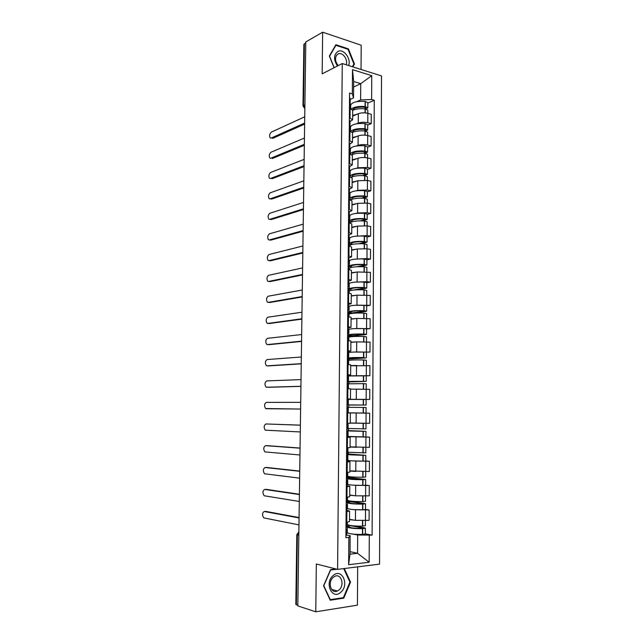 <?xml version="1.0" encoding="UTF-8"?>
<svg xmlns="http://www.w3.org/2000/svg" width="644" height="644" viewBox="0 0 644 644"><rect width="100%" height="100%" fill="white"/><g stroke="black" fill="none" stroke-linecap="round" stroke-linejoin="round"><path stroke-width="0.97" d="M361.034 69.463L361.195 45.201L322.652 32.2L305.795 41.941L297.826 605.907L315.761 611.8L357.42 605.167L357.678 566.865M337.593 569.376L379.549 564.12L381.514 75.928L342.262 63.539L337.593 569.376L316.333 563.999L315.761 611.8M322.652 32.2L322.161 73.859L342.262 63.539M303.871 44.492L304.395 43.784L303.509 105.383L304.862 108.273M305.779 42.979L304.395 43.784M297.834 605.32L295.821 604.426M349.507 519.314L355.432 520.336L369.084 520.344L369.141 509.968L353.065 509.565M346.842 510.322L349.571 511.03L346.85 511.658L346.77 522.244L349.491 521.543L349.571 511.07M345.997 527.46L346.705 526.889L346.746 522.244L346.037 522.3M365.486 509.404L369.141 509.968M346.85 511.658L346.126 511.714M348.026 508.768L346.858 508.583M349.7 495.011L355.609 495.824L369.221 495.864L369.278 485.552L352.88 485.157M346.247 497.313L349.684 496.733L349.764 486.317L346.335 486.792M346.4 478.387L347.68 478.661C349.153 479.345 354.184 479.7 362.773 479.732L365.655 479.482L365.623 485.149L369.278 485.552M347.044 485.753L349.764 486.284M348.356 484.602L347.052 484.441M349.885 470.861L369.35 471.537L369.406 461.281L352.22 460.879M346.448 472.479L349.877 472.084L349.958 461.724L346.536 462.022M346.601 454.551L365.8 455.34L365.768 460.975L369.406 461.281M346.585 455.871L347.293 455.654L347.245 461.362L349.958 461.7M348.951 460.597L347.253 460.452M350.07 446.856L369.479 447.355L369.535 437.163L347.446 436.608M346.649 447.805L350.07 447.58L350.151 437.276L346.738 437.405M365.76 436.978L369.535 437.163M347.438 437.059L350.151 437.26M350.256 422.995L369.608 423.317L369.664 413.19L346.939 412.893M346.858 423.277L350.256 423.237L350.336 412.981L346.939 412.949M346.987 407.193L347.688 407.225L347.639 412.86L346.939 412.86L369.664 413.19M346.939 412.925L350.336 412.973M347.752 399.296L369.737 399.425L369.785 389.362L355.931 389.177M347.052 398.902L350.449 399.03L347.414 399.087M364.995 399.449L369.737 399.425M350.449 399.03L350.529 388.839L347.14 388.638M347.937 375.814L369.865 375.685L369.914 365.679L350.706 365.776M347.253 374.679L350.634 374.977L347.253 375.001M366.235 375.83L369.865 375.685M350.634 374.969L350.714 364.85L347.341 364.48M353.516 352.067L369.986 352.083L370.042 342.141L356.696 341.875L350.891 342.399M348.13 352.477L349.571 352.365M347.454 350.602L350.819 351.077L348.138 351.439M348.702 352.671L348.702 352.638C350.159 352.083 355.11 351.882 363.562 352.051L369.986 352.083M350.819 351.052L350.899 341.006L347.535 340.467M354.224 328.617L370.115 328.617L370.163 318.74L356.857 318.442L351.069 319.166M348.315 329.277L349.523 329.14M347.647 326.677L351.004 327.313L348.332 327.836M366.533 329.004L370.115 328.617M351.004 327.281L351.085 317.307L347.736 316.598M354.667 305.312L370.236 305.296L370.292 295.475L357.026 295.145L351.254 296.071M348.509 306.214L349.612 306.053M347.849 302.897L351.189 303.702L348.525 304.379M366.669 305.803L370.236 305.296M351.189 303.654L351.27 293.753L347.929 292.883M355.005 282.153L366.847 281.669L370.364 282.12L370.413 272.356L357.187 271.993L351.431 273.104M348.694 283.279L349.74 283.094M348.042 279.263L351.374 280.229L348.71 281.058M366.798 282.748L370.364 282.12M351.374 280.172L351.447 270.335L348.122 269.305M355.287 259.121L366.975 258.558L370.485 259.081L370.533 249.373L367.04 248.817L357.348 248.978L351.608 250.283M348.879 260.49L349.885 260.273M348.235 255.765L351.552 256.892L348.903 257.874M366.935 259.822L370.485 259.081M351.56 256.835L351.632 247.071L348.315 245.871M355.528 236.235L367.112 235.583L370.606 236.171L370.662 226.519L367.169 225.899L357.509 226.092L351.785 227.598M349.064 237.829L350.038 237.588M348.428 232.42L351.737 233.708L349.088 234.835M367.064 237.032L370.606 236.171M351.737 233.635L351.809 223.935L348.509 222.583M355.754 213.478L357.605 212.955L367.249 212.737L370.727 213.406L370.783 203.81L367.297 203.118L357.67 203.351L351.962 205.034M349.249 215.305L350.207 215.04M348.621 209.211L351.914 210.652L349.273 211.932M367.201 214.372L370.727 213.406M351.914 210.572L351.994 200.944L348.702 199.431M355.971 190.857L357.758 190.294L367.378 190.036L370.847 190.769L370.904 181.23L367.434 180.473L357.831 180.739L352.131 182.614M349.426 192.91L350.368 192.612M348.807 186.14L352.099 187.742L349.459 189.159M367.33 191.848L370.847 190.769M352.099 187.645L352.171 178.082L348.887 176.424M356.172 168.366L357.919 167.762L367.507 167.464L370.968 168.261L371.024 158.786L367.563 157.957C364.11 157.297 360.922 157.402 357.992 158.263L352.308 160.316M349.612 170.644L350.537 170.322M349 163.206L352.276 164.961L349.644 166.522M367.458 169.461L370.968 168.261M352.276 164.864L352.349 155.365L349.072 153.546M356.365 146.011L358.08 145.359C361.01 144.449 364.198 144.337 367.635 145.029L371.089 145.89L371.137 136.472L367.692 135.578C364.254 134.862 361.075 134.974 358.144 135.924L352.485 138.154M349.789 148.514L350.706 148.16M349.185 140.416L352.453 142.316L349.829 144.023M367.587 147.202L371.089 145.89M352.453 142.211L352.526 132.777L349.265 130.812M356.551 123.785L358.233 123.093C361.155 122.102 364.335 121.982 367.764 122.722L371.21 123.656L371.258 114.286L367.821 113.328C364.391 112.555 361.22 112.684 358.306 113.706L352.654 116.121M349.942 126.514L350.875 126.127M349.37 117.755L352.622 119.808L350.014 121.66M367.716 125.065L371.21 123.656M367.78 113.32L367.805 110.092L365.067 108.836C360.06 108.409 355.939 108.9 352.703 110.309L349.451 108.208M350.03 551.642L357.557 553.309L357.678 535.011L353.089 534.118M347.76 533.079L346.657 532.862M346.641 535.043L350.151 535.744L350.006 554.162L357.557 553.309L369.157 562.22L348.621 564.732L348.839 537.418L350.151 535.744M353.612 87.012L360.737 83.664L353.653 81.522L353.524 97.904L352.324 93.863L349.571 93.058L345.909 537.708L348.839 537.418M352.324 93.863L352.518 69.649L371.741 75.67L371.62 99.49L360.624 99.957L360.737 83.664L371.741 75.67M357.678 535.011L372.103 535.124L374.261 100.263L371.62 99.49M369.302 535.406L369.157 562.22M335.951 568.966L330.565 569.634L323.546 585.831L330.259 600.2L343.767 598.155L350.521 582.112L344.29 568.539M352.88 66.887L354.474 64.03L348.404 48.88L335.878 44.742L329.358 56.028L334.099 67.725M349.917 104.731L351.044 104.223M356.736 101.688L360.624 99.957M353.524 97.904L350.191 99.418M365.341 533.836L372.103 535.124M367.845 103.064L374.261 100.263M348.621 564.732L350.006 554.162M353.653 81.522L352.518 69.649M349.837 581.926L350.521 582.112M342.528 597.793L343.767 598.155M347.752 49.226L348.404 48.88M353.669 64.432L354.474 64.03M265.336 511.433L264.29 511.505C262.14 512.849 261.971 514.975 263.79 517.889L298.977 524.892M345.973 530.02L346.689 529.432L345.981 528.909M346.689 529.521L346.641 535.245L345.925 535.864M346.714 526.615L347.293 526.945C348.766 528.112 353.83 528.692 362.475 528.668L365.373 528.201L364.48 527.863L353.62 525.882M365.373 528.233L365.341 533.94L362.435 534.431C353.789 534.464 348.726 533.86 347.245 532.628L347.245 532.548M365.422 520.658L365.389 525.689L362.492 526.148C353.846 526.164 348.79 525.601 347.317 524.449L347.317 524.377M346.722 525.037L362.942 528.008L361.856 528.394C354.699 528.418 350.505 527.935 349.273 526.969L349.442 527.178M299.074 517.961L264.29 511.505M347.317 524.24L346.73 524.136M347.253 532.403L346.665 532.29M354.739 520.223L349.507 519.619M349.442 526.695L346.714 526.196M299.074 517.551L265.803 511.4M346.722 524.916L347.728 524.828M340.845 592.198C349.74 584.816 341.803 567.517 333.149 575.567C324.045 582.933 332.256 600.506 340.845 592.198M339.058 589.944C344.975 585.13 341.143 573.023 334.743 576.372L333.238 577.362C327.305 582.079 331.032 594.251 337.4 591.023L339.058 589.944M343.719 568.612L349.925 582.12L343.381 597.664L330.283 599.628L323.795 585.718L330.589 570.037L337.005 569.232M348.629 65.543C351.358 59.039 343.952 48.711 338.277 51.238C333.624 54.458 333.342 59.377 337.448 66.01M346.15 64.762C348.332 59.86 342.68 51.882 338.35 53.83L336.675 55.078C334.751 58.419 335.283 61.921 338.261 65.591M334.212 67.668L329.583 56.245L335.894 45.313L348.034 49.314L353.91 63.998L352.381 66.735M335.379 45.595L335.894 45.313M265.835 489.384L264.692 489.44C262.567 490.8 262.39 492.91 264.153 495.767L299.307 501.451M346.182 505.146L346.891 504.687L346.19 504.276M346.891 504.759L346.842 510.467L346.134 510.958M346.681 502.433L347.486 502.723C348.959 503.656 354.007 504.123 362.628 504.123L365.518 503.769L364.625 503.495L347.969 501.056L347.977 500.565M365.518 503.785L365.486 509.468L362.588 509.855C353.967 509.855 348.919 509.364 347.446 508.382L347.446 508.317M365.559 496.097L365.534 501.265L362.644 501.62C354.023 501.612 348.984 501.153 347.51 500.251L347.51 500.195M346.915 501.225L363.087 503.608L362.009 503.914C354.868 503.906 350.69 503.519 349.467 502.755L349.628 502.916M299.404 494.568L264.692 489.44M347.06 486.751L346.907 502.159L346.198 502.61M347.51 500.082L346.931 500.002M347.446 508.197L346.858 508.108M355.126 495.759L349.692 495.268M349.636 502.537L346.915 502.135M299.404 494.246L266.205 489.36M346.923 501.129L347.969 501.056M266.342 467.447L265.103 467.496C262.993 468.88 262.8 470.973 264.515 473.775L299.637 478.146M346.383 480.432L347.092 480.094L346.392 479.788M347.092 480.142L347.044 485.842L346.335 486.204M365.623 485.149L362.741 485.431C354.144 485.399 349.112 485.021 347.639 484.272L347.639 484.224M365.703 471.682L365.671 476.995L362.789 477.244C354.2 477.204 349.177 476.858 347.704 476.198L347.704 476.158M347.261 461.998L347.108 477.582L362.161 479.571C355.045 479.547 350.875 479.249 349.652 478.685L349.821 478.806M299.734 471.303L265.103 467.496M347.108 477.582L346.408 477.904M347.704 476.077L347.124 476.013M347.639 484.143L347.06 484.071M355.657 471.448L349.885 471.062M365.655 479.482L348.163 477.429L348.171 476.431M349.821 478.524L346.4 478.146M299.734 471.078L266.608 467.439M347.108 477.478L348.163 477.429M266.841 445.648L265.505 445.672C263.42 447.073 263.211 449.158 264.877 451.903L299.959 454.986M347.293 455.654L346.593 455.461M347.245 461.362L346.536 461.603M365.768 460.975L362.894 461.152C354.321 461.096 349.298 460.822 347.832 460.315L347.873 454.736M365.84 447.427L365.808 452.869L347.897 452.257M346.842 453.328L346.834 453.988L363.812 455.316L350.006 454.841M300.056 448.176L265.505 445.672M347.462 437.397L347.309 453.159L346.609 453.36M347.897 452.209L347.317 452.169M347.832 460.227L347.253 460.178M356.8 447.29L350.07 447.008M365.8 455.34L348.348 453.948L348.364 452.434M350.698 446.896L353.822 447.097M350.006 454.656L346.601 454.398M300.056 448.039L267.01 445.64M346.834 453.988L348.348 453.948M300.386 425.185L265.908 423.961C263.847 425.394 263.621 427.455 265.231 430.16L300.289 431.955M346.786 431.456L347.486 431.367L346.786 431.271M347.486 431.383L347.438 437.034L346.738 437.155M346.794 430.868L365.937 431.343L348.533 430.603L348.549 428.59M365.937 431.351L365.905 436.946L347.446 436.431M365.985 423.309L365.953 428.896L347.51 428.469M365.969 423.309L350.256 423.1M347.044 428.952L347.027 430.611L363.957 431.319L350.191 431.013M347.655 412.957L347.51 428.88L346.81 428.96M350.256 423.028L362.492 423.285M350.191 430.933L346.794 430.796M300.386 425.137L265.908 423.961M347.027 430.611L348.533 430.603M300.708 402.331L266.302 402.379C264.273 403.828 264.032 405.881 265.594 408.529L300.611 409.053L266.189 408.731M347.68 407.322L366.074 407.499L366.042 413.062L347.639 412.82M348.726 407.306L348.742 405.02L366.09 405.06L347.003 404.907L364.118 405.036L347.237 404.996L347.221 407.201M366.09 405.06L366.122 399.505L347.744 399.417M347.003 404.778L347.704 404.754L347.752 399.135L347.052 399.063M347.704 404.754L347.011 404.714M348.324 399.393L348.275 404.899M348.742 405.02L347.237 404.996M301.03 379.606L266.705 380.91C264.692 382.383 264.442 384.42 265.956 387.02L267.968 387.269M347.188 383.083L347.881 383.228L347.768 398.918M348.412 388.678L348.452 383.824L363.369 383.639L366.211 383.792L366.178 389.25M359.738 389.145L350.521 389.169M348.911 383.727L348.927 381.964L366.227 381.369L347.197 381.514M366.227 381.361L366.259 375.846L348.509 375.967M266.584 387.229L300.933 386.295M347.205 380.902L347.897 380.773L347.205 380.62M347.873 383.888L348.452 383.872M348.509 376.007L347.937 376.032M350.578 381.393L364.263 381.353L347.43 381.908L347.422 383.108M347.197 381.618L350.578 381.514M268.081 387.277L300.933 386.384M348.927 381.964L347.43 381.908M301.344 357.009L267.099 359.553C265.111 361.051 264.845 363.079 266.31 365.631L268.258 365.905M347.382 359.119L348.074 359.376L347.969 374.711M348.605 364.544L348.637 360.463C350.094 359.988 355.053 359.827 363.514 359.98L366.347 360.229L366.315 365.486M356.776 365.438L350.706 365.607M349.096 360.294L349.112 359.038L365.486 357.959L363.53 357.565C355.069 357.404 350.111 357.573 348.654 358.08L347.39 358.257M351.978 365.703L353.347 365.623M266.978 365.84L301.255 363.659M348.09 356.905L348.138 351.382L347.446 351.085M347.398 357.162L348.09 356.945L347.406 356.663M348.066 360.592L348.637 360.56M348.702 352.743L348.13 352.783M350.763 358.008L364.399 357.806L347.615 359.159M347.39 358.45L350.755 358.225M268.468 365.913L301.247 363.836M349.112 359.038L347.615 358.958M301.666 334.542L267.493 338.325C265.521 339.839 265.248 341.851 266.664 344.363L268.548 344.653M347.583 335.299L348.267 335.677L348.163 350.65M348.823 337.295L348.823 337.247C350.28 336.538 355.222 336.281 363.659 336.466L366.484 336.812L366.436 351.849M356.39 341.9L350.891 342.181M349.289 336.997L349.289 336.249L365.623 334.614L366.5 334.413L363.675 334.059C355.247 333.874 350.296 334.147 348.847 334.872L347.583 335.138M366.5 334.397L366.533 328.963L363.707 328.577C355.279 328.392 350.344 328.682 348.887 329.462L348.887 329.519M267.373 344.572L301.569 341.159M348.283 333.198L348.332 327.732L347.647 327.313M347.591 333.576L348.283 333.254L347.599 332.859M348.251 337.44L348.823 337.384M348.887 329.615L348.315 329.68M350.94 334.767L350.779 334.896C351.986 334.292 356.084 334.067 363.071 334.22L364.126 334.494L348.267 336.088M347.881 335.387L350.94 335.073M268.862 344.669L301.569 341.417M349.289 336.249L348.259 336.168M301.98 312.211L267.88 317.202C265.932 318.74 265.65 320.744 267.027 323.208L268.838 323.505M347.776 311.624L348.46 312.115L348.42 316.663M349.008 314.232L349.008 314.167C350.465 313.242 355.391 312.879 363.804 313.089L366.621 313.531L366.589 318.394M356.285 318.514L351.069 318.901M349.475 313.845L365.76 311.414L366.637 311.149L363.82 310.698C355.416 310.488 350.481 310.859 349.032 311.809L348.46 312.066M366.637 311.124L366.669 305.723L363.852 305.248C355.456 305.039 350.529 305.425 349.072 306.431L349.072 306.496M267.767 323.417L301.883 318.78M348.476 309.635L348.525 304.218L347.841 303.686M347.784 310.126L348.476 309.708L347.792 309.201M348.436 314.417L349.008 314.344M349.072 306.625L348.501 306.705M351.125 311.656L350.956 311.833C352.163 311.044 356.253 310.738 363.216 310.907L364.263 311.261L348.452 313.387M348.46 312.421L351.117 312.058M269.248 323.538L301.883 319.126M349.475 313.596L348.444 313.491M302.294 290.001L268.266 296.192C266.342 297.753 266.044 299.75 267.381 302.165L269.128 302.479M347.969 288.093L348.654 288.697L348.613 292.956M349.193 291.297L349.193 291.225C350.65 290.074 355.56 289.615 363.949 289.848L366.758 290.388L366.726 295.065M356.285 295.266L351.254 295.757M357.203 289.808L365.897 288.351L366.766 288.021L363.965 287.474C355.585 287.24 350.666 287.707 349.217 288.874L348.646 289.196M366.766 287.997L366.798 282.627L363.997 282.064C355.617 281.822 350.706 282.314 349.257 283.529L349.257 283.618M268.154 302.374L302.197 296.538M348.67 286.218L348.71 280.848L348.034 280.204M347.977 286.822L348.67 286.298L347.985 285.686M348.629 291.539L349.193 291.442M349.257 283.763L348.686 283.867M351.302 288.689L351.141 288.898C352.34 287.932 356.414 287.546 363.361 287.739L364.407 288.166L352.373 290.186M351.044 290.412L348.629 290.822M348.646 289.631L351.294 289.18M269.627 302.527L302.197 296.964M349.322 291.032L348.629 290.951M302.608 267.92L268.653 275.302C266.753 276.888 266.447 278.868 267.735 281.243L269.425 281.557M348.163 264.7L348.839 265.417L348.742 279.351M349.378 268.508L349.378 268.411C350.827 267.051 355.73 266.495 364.093 266.753L366.887 267.381L366.863 271.865M356.341 272.154L351.431 272.75M359.924 266.648L366.903 265.03L364.102 264.386C355.746 264.137 350.843 264.7 349.402 266.085L348.831 266.463M366.903 264.998L366.935 259.669L364.142 259.009C355.786 258.743 350.891 259.331 349.442 260.772L349.442 260.868M268.54 281.452L302.511 274.416M348.863 262.937L348.903 257.616L348.227 256.859M348.171 263.654L348.855 263.034L348.179 262.309M348.815 268.789L349.378 268.677M349.442 261.037L348.871 261.158M351.479 265.851L351.318 266.109C352.518 264.958 356.583 264.491 363.506 264.7L364.544 265.207L356.977 266.737M349.451 268.25L348.815 268.379M348.831 266.978L351.471 266.439M270.013 281.621L302.503 274.924M349.378 268.612L348.815 268.532M302.913 245.968L269.039 254.525C267.155 256.127 266.841 258.099 268.089 260.434L269.715 260.74M348.356 241.452L349.024 242.281L348.935 255.869M349.563 245.847L349.563 245.742C351.012 244.165 355.899 243.513 364.23 243.786L367.024 244.511L367 248.809M356.422 249.188L351.608 249.88M361.646 243.682L367.032 242.176L364.246 241.444C355.915 241.162 351.028 241.822 349.579 243.424L349.016 243.859M367.032 242.136L367.064 236.847L364.279 236.09C355.955 235.809 351.069 236.493 349.628 238.135L349.628 238.248M268.926 260.635L302.825 252.424M349.048 239.793L349.088 234.521L348.412 233.659M348.356 240.623L349.048 239.914L348.372 239.077M349.62 238.449L349.056 238.594M351.656 243.15L351.495 243.44C352.695 242.12 356.744 241.572 363.643 241.806L364.689 242.386L359.102 243.698M349.008 244.454L351.648 243.826M270.391 260.836L302.817 253.012M303.219 224.136L269.425 233.853C267.558 235.479 267.236 237.443 268.443 239.737L270.013 240.043M348.541 218.34L349.217 219.274L349.185 222.703M349.901 222.848C352.075 221.278 356.905 220.651 364.375 220.964L367.152 221.778L367.128 225.891M356.526 226.35L351.785 227.147M362.878 220.884L367.169 219.459L364.391 218.63C356.084 218.324 351.205 219.081 349.764 220.892L349.201 221.391M367.169 219.411L367.201 214.162L364.423 213.309C356.116 213.003 351.246 213.784 349.805 215.643L349.805 215.764M269.313 239.938L303.131 230.56M349.233 216.795L349.281 211.57L348.605 210.596M348.549 217.728L349.233 216.923L348.565 215.982M349.805 215.99L349.241 216.151M351.833 220.586L351.672 220.916C352.872 219.411 356.913 218.791 363.788 219.041L365.245 219.451L364.826 219.693L360.543 220.844M349.193 222.059L351.825 221.343M270.77 240.156L303.123 231.22M303.533 202.425L269.804 213.293C267.96 214.943 267.622 216.899 268.798 219.153L270.311 219.451M348.734 195.374L349.402 196.412L349.378 199.568M350.65 199.89C353.508 198.465 358.128 197.925 364.512 198.272L367.281 199.181L367.249 212.737M356.647 203.657L351.962 204.55M363.812 198.223L367.297 196.871L364.528 195.953C356.245 195.631 351.382 196.476 349.942 198.497L349.378 199.052M367.297 196.823L367.33 191.606L364.56 190.664C356.285 190.334 351.423 191.204 349.99 193.272L349.99 193.417M269.691 219.346L303.437 208.809M349.418 193.933L349.467 188.748L348.798 187.67M348.734 194.971L349.418 194.077L348.75 193.023M349.982 193.667L349.426 193.844M352.01 198.151L351.849 198.521C353.041 196.847 357.074 196.138 363.932 196.412L365.381 196.863L361.622 198.143M349.821 199.664L352.002 198.996M271.148 219.588L303.429 209.558M303.831 180.835L270.182 192.846C268.355 194.52 268.017 196.46 269.144 198.682L270.609 198.964M348.919 172.536L349.587 173.687L349.507 186.285M351.407 177.18C354.522 175.836 358.941 175.353 364.649 175.715L367.418 176.714L367.394 180.465M356.768 181.093L352.139 182.083M364.568 175.707L367.426 174.419L364.665 173.413C356.406 173.067 351.56 174.001 350.127 176.231L350.03 176.681M367.426 174.363L367.458 169.179L364.697 168.156C356.446 167.802 351.6 168.76 350.167 171.038L350.167 171.191M270.069 198.859L303.743 187.195M349.603 171.199L349.652 166.072L348.984 164.888M348.919 172.351L349.603 171.36L348.935 170.201M350.167 171.465L349.507 171.69M352.179 175.844L352.018 176.247C353.218 174.403 357.235 173.622 364.069 173.912L365.518 174.411L362.467 175.595M351.238 177.092L352.171 176.778M271.526 199.133L303.735 188.008M304.137 159.374L270.561 172.503C268.757 174.202 268.403 176.142 269.498 178.324L270.399 178.509M349.104 149.843L349.773 151.09L349.748 153.707M352.018 154.681C355.23 153.377 359.489 152.91 364.794 153.296L367.547 154.375L367.523 157.949M356.897 158.657L352.316 159.744M365.188 153.328L367.555 152.097L364.802 151.002C356.961 150.615 352.147 151.573 350.352 153.868M367.555 152.04L367.587 146.888L364.834 145.777C356.607 145.399 351.777 146.454 350.344 148.933L350.344 149.094M270.448 178.493L304.048 165.693M349.789 148.611L349.829 143.523L349.169 142.235M350.344 149.4L349.129 149.859L349.789 148.78L349.129 147.524M352.276 154.568L352.196 154.109C353.387 152.097 357.388 151.243 364.206 151.549L365.647 152.089L363.168 153.183M352.357 153.675L352.349 154.536M271.897 178.782L304.032 166.587M304.443 138.033L270.931 152.274C269.144 153.988 268.781 155.92 269.852 158.07L270.722 158.263M349.289 127.279L349.958 128.631L349.934 130.982M352.453 132.39C355.689 131.062 359.851 130.595 364.931 130.998L367.676 132.173L367.652 135.57M357.034 136.359L352.485 137.534M365.695 131.094L367.684 129.903L364.939 128.72C358.04 128.293 353.347 129.138 350.843 131.263M367.692 129.838L367.716 124.727L364.971 123.527C356.768 123.133 351.954 124.268 350.521 126.948L350.521 127.134M270.826 158.223L304.354 144.312M349.974 126.144L350.014 121.104L349.354 119.712M349.41 127.391L349.974 126.337L349.314 124.968M350.521 127.456L349.724 127.786M352.365 132.237L352.365 132.101C353.556 129.919 357.549 128.993 364.351 129.315L365.784 129.903L363.755 130.909M352.526 131.626L352.518 132.366M272.267 158.545L304.338 145.286M304.741 116.806L271.309 132.141C269.538 133.888 269.168 135.812 270.198 137.929L271.035 138.122M349.475 104.851L350.135 106.308L350.062 117.941M357.17 114.189L352.662 115.461M366.13 108.997L367.813 107.838L365.076 106.574C358.845 106.115 354.297 106.888 351.439 108.884M367.813 107.773L367.845 102.694L365.108 101.406C356.929 100.987 352.131 102.219 350.698 105.093L350.698 105.294M271.196 138.066L304.652 123.052M350.159 103.821L350.199 98.822L349.539 97.333M349.676 105.069L350.151 104.022L349.499 102.557M350.698 105.64L350.111 105.898M352.614 109.883C354.256 107.741 358.217 106.848 364.488 107.21L365.921 107.838L364.254 108.764M352.695 109.705L352.695 110.148M272.637 138.412L304.636 124.099M358.306 113.706L358.233 123.093M358.144 135.924L358.08 145.359M357.992 158.263L357.919 167.762M357.831 180.739L357.758 190.294M357.67 203.351L357.605 212.955M357.509 226.092L357.444 235.76M357.348 248.978L357.275 258.695M357.187 271.993L357.114 281.774M357.026 295.145L356.953 304.982M356.857 318.442L356.784 328.335M356.696 341.875L356.623 351.833M356.526 365.446L356.454 375.468M356.357 389.169L356.285 399.248M356.188 413.029L356.116 423.172M356.019 437.034L355.947 447.242M355.85 461.193L355.778 471.456M355.681 485.496L355.609 495.824M355.504 509.951L355.432 520.336M349.958 130.99L349.877 140.585M349.773 153.715L349.692 163.367M349.394 199.568L349.314 209.34M349.209 222.703L349.129 232.54M348.637 292.964L348.557 302.97M348.444 316.663L348.356 326.741M367.692 135.578L367.635 145.029M367.563 157.957L367.507 167.464M367.434 180.473L367.378 190.036M367.169 225.899L367.112 235.583M367.04 248.817L366.975 258.558M366.903 271.873L366.847 281.669M366.766 295.065L366.71 304.918M366.629 318.402L366.573 328.311M366.356 365.486L366.299 375.524M366.219 389.25L366.162 399.344M366.082 413.15L366.025 423.309M365.945 437.204L365.881 447.419M365.8 461.402L365.744 471.682M365.663 485.745L365.599 496.089M365.518 510.241L365.462 520.65M367.821 113.328L367.764 122.722M298.872 531.928L297.367 534.866L296.369 604.837M298.832 535.172L296.82 534.617L295.821 604.458M304.91 104.714L302.986 105.93L304.853 108.707M302.986 105.978L303.871 44.428M362.475 528.668L362.435 534.431M362.685 528.66L362.653 534.423M362.733 520.779L362.701 526.14M362.524 520.779L362.492 526.148M362.628 504.123L362.588 509.855M362.838 504.123L362.797 509.855M362.886 496.178L362.854 501.612M362.677 496.186L362.644 501.62M362.773 479.732L362.741 485.431M362.983 479.732L362.95 485.423M363.039 471.738L362.999 477.236M362.822 471.738L362.789 477.244M362.926 455.493L362.894 461.152M363.136 455.493L363.103 461.152M363.184 447.443L363.152 453.014M362.974 447.443L362.942 453.014M363.071 431.391L363.039 437.018M363.28 431.399L363.248 437.018M363.337 423.317L363.297 428.936M363.127 423.317L363.087 428.936M363.224 407.443L363.184 413.037M363.433 407.451L363.393 413.037M363.482 399.425L363.449 405.004M363.272 399.417L363.24 404.996M363.369 383.639L363.337 389.177M363.578 383.647L363.546 389.185M363.627 375.669L363.594 381.216M363.417 375.661L363.385 381.208M363.514 359.98L363.482 365.389M363.723 359.988L363.691 365.389M363.771 352.059L363.739 357.573M363.562 352.051L363.53 357.565M363.659 336.466L363.627 341.739M363.868 336.474L363.836 341.747M363.916 328.585L363.884 334.067M363.707 328.577L363.675 334.059M363.804 313.089L363.771 318.233M364.013 313.097L363.981 318.241M364.061 305.256L364.021 310.706M363.852 305.248L363.82 310.698M363.949 289.848L363.916 294.863M364.15 289.856L364.126 294.872M364.198 282.072L364.166 287.482M363.997 282.064L363.965 287.474M364.093 266.753L364.061 271.639M364.295 266.761L364.263 271.647M364.343 259.017L364.311 264.402M364.142 259.009L364.102 264.386M364.23 243.786L364.206 248.552M364.44 243.802L364.407 248.56M364.48 236.107L364.448 241.452M364.279 236.09L364.246 241.444M364.689 241.927L364.689 242.386M364.375 220.964L364.343 225.601M364.576 220.981L364.544 225.609M364.625 213.325L364.593 218.646M364.423 213.309L364.391 218.63M364.826 219.177L364.826 219.693M364.512 198.272L364.488 202.788M364.713 198.288L364.689 202.796M364.762 190.68L364.729 195.969M364.56 190.664L364.528 195.953M364.963 196.565L364.963 197.136M364.649 175.715L364.625 180.111M364.85 175.732L364.826 180.119M364.898 168.173L364.866 173.429M364.697 168.156L364.665 173.413M365.108 174.081L365.1 174.717M364.794 153.296L364.762 157.563M364.995 153.312L364.963 157.579M365.035 145.794L365.003 151.018M364.834 145.777L364.802 151.002M365.237 151.734L365.237 152.419M364.931 130.998L364.907 135.151M365.132 131.022L365.1 135.168M365.172 123.551L365.14 128.744M364.971 123.527L364.939 128.72M365.373 129.516L365.373 130.257M365.067 108.836L365.043 112.869M365.269 108.86L365.237 112.885M365.309 101.43L365.277 106.59M365.108 101.406L365.076 106.574M365.51 107.427L365.51 108.224M299.186 509.935L299.146 512.399M299.516 486.252L299.484 488.691M299.854 462.706L299.814 465.129M300.185 439.297L300.152 441.712M300.515 416.032L300.474 418.423M300.837 392.896L300.804 395.279M301.167 369.898L301.126 372.272M301.489 347.027L301.456 349.394M301.811 324.294L301.77 326.653M302.125 301.69L302.092 304.048M302.447 279.222L302.414 281.573M302.761 256.876L302.728 259.234M303.074 234.658L303.042 237.016M303.388 212.568L303.356 214.927M303.694 190.608L303.662 192.975M304.008 168.768L303.968 171.135M304.314 147.057L304.282 149.432M304.62 125.459L304.58 127.85M352.703 110.325L352.622 119.695M298.872 531.88L296.82 534.617M347.293 526.945L347.245 532.628M347.333 522.187L347.317 524.449M331.579 589.365L337.4 591.023M347.486 502.723L347.446 508.382M347.535 497.224L347.51 500.251M347.68 478.661L347.639 484.272M347.736 472.422L347.704 476.198M347.929 447.773L347.897 452.289M348.066 430.957L348.026 436.503M348.13 423.277L348.09 428.526M348.259 407.314L348.211 412.836M347.945 375.186L347.897 380.757M348.509 375.943L348.468 381.417M366.396 352.332L366.364 357.814M348.702 352.638L348.654 358.08M348.823 337.247L348.798 340.563M348.887 329.462L348.847 334.872M349.008 314.167L348.992 316.727M349.072 306.431L349.032 311.809M349.193 291.225L349.185 293.028M349.257 283.529L349.217 288.874M349.378 268.411L349.37 269.482M349.442 260.772L349.402 266.085M349.628 238.135L349.579 243.424M349.805 215.643L349.764 220.892M349.99 193.272L349.942 198.497M350.167 171.038L350.127 176.231M350.344 148.933L350.304 153.852M350.521 126.948L350.489 131.143M350.698 105.093L350.674 108.57"/></g></svg>
